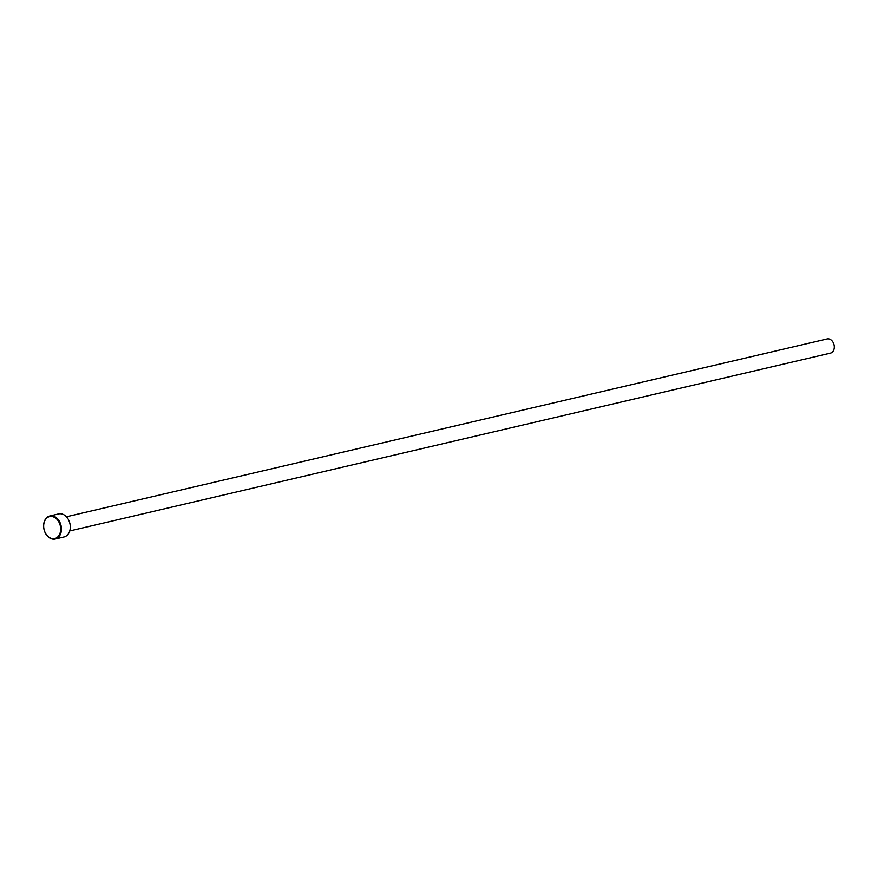 <?xml version="1.0" encoding="UTF-8"?>
<svg xmlns="http://www.w3.org/2000/svg" width="878" height="878" viewBox="0 0 878 878"><rect width="100%" height="100%" fill="white"/><g stroke="black" fill="none" stroke-linecap="round" stroke-linejoin="round"><path stroke-width="1.32" d="M55.226 539.004L64.061 536.941A11.831 8.736 -103.2 0 0 69.966 523.837A11.831 8.736 -103.2 0 0 59.276 513.795A11.831 8.736 -103.2 0 0 58.683 513.904L49.837 515.968A11.831 8.736 76.8 0 1 50.441 515.858A11.831 8.736 76.8 0 1 61.12 525.9A11.831 8.736 76.8 0 1 55.226 539.004A11.831 8.736 76.8 0 1 54.623 539.114A11.831 8.736 76.8 0 1 43.933 529.072A11.831 8.736 76.8 0 1 49.837 515.968M50.178 516.483A11.282 8.33 -103.2 0 0 43.9 528.699A11.282 8.33 -103.2 0 0 54.173 538.664A11.282 8.33 -103.2 0 0 60.439 526.449A11.282 8.33 -103.2 0 0 50.178 516.483M826.791 339.051A7.276 5.378 76.8 0 1 827.153 338.952A7.276 5.378 76.8 0 1 827.526 338.886A7.276 5.378 76.8 0 1 834.1 345.065A7.276 5.378 76.8 0 1 830.467 353.132L69.735 530.938M827.153 338.952L66.421 516.769"/></g></svg>
